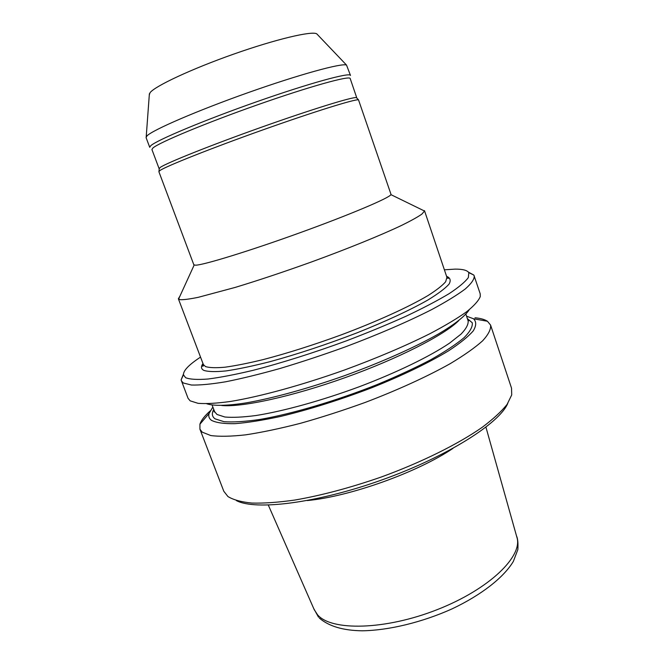 <?xml version="1.0" encoding="UTF-8"?>
<svg xmlns="http://www.w3.org/2000/svg" width="664" height="664" viewBox="0 0 664 664"><rect width="100%" height="100%" fill="white"/><g stroke="black" fill="none" stroke-linecap="round" stroke-linejoin="round"><path stroke-width="1" d="M452.956 448.391C417.598 472.32 349.779 496.606 307.266 500.556M507.752 403.421C499.477 423.333 447.254 456.575 382.049 479.881C316.869 503.262 255.416 510.716 236.376 500.59M474.992 317.774C480.52 318.297 484.662 319.459 487.434 321.252L490.588 325.086L511.546 388.208L511.712 394.931L507.147 404.31C501.561 411.365 493.252 419.026 482.213 427.309C458.027 444.191 421.25 462.459 381.053 477.092C350.21 487.799 321.484 495.444 294.857 500.042C278.341 502.382 264.04 503.387 251.946 503.071C241.314 502.017 233.313 499.843 227.935 496.539L223.793 491.244L199.922 429.16L199.93 424.196C201.175 420.337 204.57 415.938 210.114 410.991M490.588 325.086C491.069 329.253 488.413 334.498 482.628 340.815C474.959 347.687 464.169 355.29 450.25 363.64C427.359 376.488 397.719 390.058 365.158 402.45C343.188 410.393 321.617 417.349 300.46 423.308C280.1 428.546 261.823 432.389 245.63 434.845C231.022 436.455 219.394 436.688 210.762 435.542L202.196 432.148L199.922 429.16M466.56 316.197L473.532 318.77C476.486 321.675 476.395 325.709 473.258 330.871C468.244 336.656 460.019 343.305 448.565 350.816C429.226 362.552 402.475 375.475 371.89 387.701C339.976 399.886 309.565 409.464 280.656 416.428C262.853 420.262 247.606 422.677 234.915 423.673C223.976 423.856 216.165 422.744 211.501 420.353C209.085 418.577 208.28 416.278 209.094 413.448L212.853 407.04M469.207 309.773C465.273 315.964 454.923 324.231 438.447 333.975C415.124 347.239 381.169 362.411 344.716 375.608C308.171 388.548 272.298 398.383 245.854 402.932C226.947 405.862 213.692 406.044 206.728 403.762M468.444 272.14L473.864 275.087L480.188 293.77L480.279 296.517C478.661 300.667 474.063 305.789 466.485 311.881C457.164 318.479 445.038 325.717 430.098 333.61C405.322 346.01 376.712 358.17 344.251 370.097C301.572 385.286 259.815 396.674 230.433 401.463C216.813 403.33 206.006 403.953 198.038 403.322L190.161 400.84L188.078 398.358L181.106 379.908L183.43 374.189M474.262 275.909C474.428 279.162 471.44 283.511 465.298 288.948C457.264 294.982 446.108 301.838 431.824 309.524C408.393 321.476 378.264 334.523 345.355 346.865C323.177 354.866 301.481 362.046 280.266 368.412C259.881 374.139 241.663 378.596 225.611 381.792C211.16 384.19 199.764 385.269 191.406 385.02L183.305 382.987L181.322 380.796M444.39 269.808L455.047 269.127C462.592 269.061 467.182 270.231 468.825 272.655L468.336 277.585C465.165 281.918 458.774 287.271 449.154 293.637C437.684 300.51 423.391 308.005 406.285 316.114C387.817 324.414 367.864 332.656 346.409 340.839C313.026 353.049 281.901 362.884 253.017 370.346C235.297 374.562 220.265 377.459 207.915 379.028C197.341 379.825 189.921 379.393 185.646 377.716L183.455 374.828C183.264 370.595 188.958 364.694 200.536 357.116M421.607 209.617L424.52 211.036L421.856 214.132C417.697 217.037 410.941 220.797 401.604 225.395C380.912 235.222 348.143 248.568 312.063 261.749C284.325 271.725 258.703 280.283 235.172 287.421L198.353 297.298C189.705 299.066 183.621 299.862 180.118 299.688L178.367 298.775L179.936 296.144M390.963 194.237L390.888 194.627C389.702 197.806 350.393 214.522 299.912 232.765C249.457 251.017 203.325 265.16 195.54 265.193L193.846 264.812L158.862 171.636L159.991 170.482C166.257 166.158 211.368 148.205 262.546 130.011C313.732 111.793 355.315 98.894 358.502 99.832L390.963 194.237M356.759 98.006L356.394 97.625C353.14 96.604 312.005 109.245 261.475 127.214C210.961 145.167 166.423 163.012 160.215 167.428L159.202 168.739M356.767 97.84L350.185 78.526C350.053 75.314 309.988 86.361 257.914 104.68C205.857 122.973 158.912 142.577 152.927 147.997L151.915 149.508L159.086 168.614M350.484 75.43C350.318 72.061 309.69 83.108 256.902 101.675C204.13 120.201 156.654 140.162 150.711 145.748L149.724 147.308L146.072 137.581L147.001 135.854C152.678 129.961 197.009 110.739 248.212 92.603C299.414 74.434 342.035 62.814 346.517 65.072L350.484 75.43M317.541 34.661L316.728 33.814C311.756 30.768 275.66 39.284 233.587 54.149C191.514 68.965 155.019 86.088 150.064 92.669L149.3 94.894M485.94 427.193L516.833 537.068C523.365 555.876 489.634 589.092 437.377 609.577C385.203 630.211 331.353 631.173 317.583 614.831L314.197 609.627L268.322 505.113M465.887 314.197L468.137 320.911C468.502 324.381 466.136 328.788 461.032 334.116L449.52 343.172C429.957 356.377 396.997 372.454 359.49 386.664C321.749 400.624 283.478 411.19 255.856 415.539C242.974 417.216 232.649 417.706 224.872 417.009L217.012 414.477L214.621 411.68L214.107 411.921L214.148 410.443M467.381 318.645L472.27 322.779C472.809 326.638 470.079 331.61 464.086 337.677C456.135 344.325 445.029 351.679 430.77 359.739C414.892 368.039 396.989 376.33 377.052 384.614C336.158 400.873 292.019 413.904 259.881 419.457C244.9 421.632 232.923 422.37 223.967 421.681L215.086 418.851C211.957 416.585 211.517 413.448 213.775 409.447M458.699 320.662C444.432 334.938 398.475 358.552 345.404 377.534C292.343 396.549 241.845 407.48 221.759 405.496M424.487 210.654L446.922 277.344L445.66 281.743C442.423 285.528 436.522 290.135 427.973 295.563C408.783 306.967 376.928 321.5 340.964 334.971C313.234 345.072 287.313 353.281 263.201 359.589C248.344 363.2 235.637 365.731 225.079 367.192C215.974 368.022 209.45 367.814 205.516 366.578L203.367 364.553C203.342 366.13 203.051 366.628 202.478 366.03L203.084 363.822M446.573 276.307C450.308 277.826 451.13 280.44 449.022 284.167C445.112 288.508 438.057 293.795 427.865 300.028C410.452 309.922 385.668 321.442 356.875 332.896C326.729 344.467 297.779 354.061 270.032 361.664C252.942 366.013 238.301 369.101 226.109 370.91C215.617 371.964 208.189 371.79 203.831 370.379C201.026 368.935 200.744 366.652 202.976 363.532M473.532 318.77L487.434 321.252M468.825 272.655L473.864 275.087M390.888 194.627L424.52 211.036M356.394 97.625L358.502 99.832M316.728 33.814L346.517 65.072M516.492 535.865C517.771 538.504 518.227 543.069 517.862 549.56L513.338 561.445C503.586 577.605 481.417 594.969 452.093 608.863C422.254 622.293 388.714 630.402 362.287 630.8C343.18 630.551 328.871 626.31 319.351 618.076M318.529 617.188L313.698 608.481M149.383 93.732L146.213 136.784M159.244 168.216L159.011 171.254M194.154 265.069L178.583 299.099M178.367 298.775L203.367 364.553M446.922 277.344C447.826 278.531 448.366 278.722 448.549 277.925L446.673 276.606M183.455 374.828L181.106 379.908M212.098 405.065L214.621 411.68M468.137 320.911L468.684 320.77L467.713 319.658M209.094 413.448L199.93 424.196"/></g></svg>
